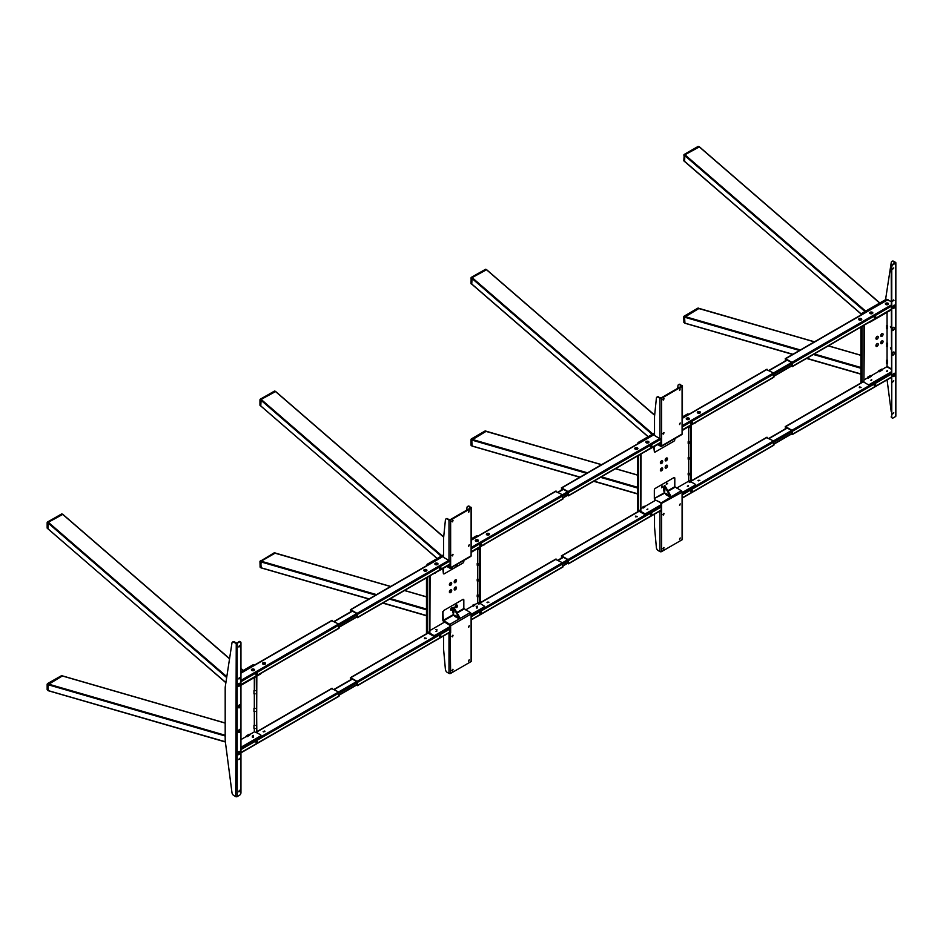 <?xml version="1.0" encoding="UTF-8"?>
<svg xmlns="http://www.w3.org/2000/svg" width="943" height="943" viewBox="0 0 943 943"><rect width="100%" height="100%" fill="white"/><g stroke="black" fill="none" stroke-linecap="round" stroke-linejoin="round"><path stroke-width="1.41" d="M877.108 336.427L877.108 336.427A1.638 0.943 120 0 0 875.941 338.431A1.638 0.943 120 0 0 877.108 339.103A1.638 0.943 120 0 0 878.263 337.099A1.638 0.943 120 0 0 877.108 336.427M875.976 338.065L876.589 338.207L876.801 336.639M876.035 337.842L876.636 336.804M877.108 343.665L877.108 343.665A1.638 0.943 120 0 0 875.941 345.68A1.638 0.943 120 0 0 877.108 346.34A1.638 0.943 120 0 0 878.263 344.336A1.638 0.943 120 0 0 877.108 343.665M875.976 345.315L876.589 345.456L876.801 343.877M876.035 345.091L876.636 344.042M881.894 340.894L881.894 340.894A1.638 0.943 120 0 0 880.738 342.91A1.638 0.943 120 0 0 881.894 343.582A1.638 0.943 120 0 0 883.061 341.566A1.638 0.943 120 0 0 881.894 340.894M880.774 342.545L881.387 342.686L881.599 341.107M880.833 342.321L881.434 341.272M880.774 335.307L881.387 335.449L881.599 333.869M880.833 335.071L881.434 334.034M861.478 314.691L860.876 314.337L860.876 315.033M860.876 327.056L860.876 382.964M863.918 325.3L863.918 381.986L861.985 380.866L861.985 326.419L861.985 382.587M887.292 299.78L886.326 299.226L861.242 313.701L862.208 314.255M881.894 333.657A1.638 0.943 120 0 0 880.738 335.661A1.638 0.943 120 0 0 881.894 336.333A1.638 0.943 120 0 0 883.061 334.329A1.638 0.943 120 0 0 881.894 333.657M860.876 314.337L861.242 313.701M887.41 370.67L886.491 371.212L887.41 370.67M871.733 379.723L870.813 380.253L871.733 379.723M862.043 381.066L867.701 384.402A1.308 0.754 0 0 0 869.54 384.402L891.206 371.884M881.811 369.656L886.88 366.721L891.206 369.232M864.472 379.664L867.973 377.636M870.743 376.045L879.041 371.247M869.54 384.402L869.54 385.251L891.206 372.744M869.54 322.058L869.54 322.435A1.308 0.754 180 0 1 868.515 322.647M891.206 309.917L869.54 322.435M890.746 348.945L890.428 347.849L890.746 348.945M890.746 327.645L890.428 326.549L890.746 327.645M891.206 368.796L887.057 366.403L887.057 363.42M887.057 360.226L887.057 346.494M887.057 343.193L887.057 328.718M887.057 324.981L887.057 312.322M863.918 381.986L864.472 324.981M878.758 370.776L881.528 369.173L882.082 370.127L879.312 371.731L878.758 370.776M886.774 346.446L886.503 343.193L887.611 343.193L887.611 346.387L886.503 346.387L887.351 346.446M886.503 328.718L886.503 325.524L887.611 325.524L887.611 328.718L886.503 328.718M867.701 377.165L870.46 375.562L871.014 376.516L868.255 378.119L867.701 377.165M886.503 363.42L886.503 360.226L887.611 360.226L887.611 363.42L886.503 363.42M792.91 354.273L684.936 323.143L684.571 317.213L684.571 322.73L683.828 322.093M800.371 349.971L684.936 316.553L698.952 308.467L684.571 317.213L683.758 316.659L683.911 322.53M814.387 341.873L699.317 308.679M684.571 155.607L683.828 155.182L684.571 155.607L684.571 161.135L684.936 154.77L699.317 146.908L879.678 303.057M861.077 313.842L683.934 160.958L684.194 154.534L683.828 160.711L684.571 161.135L683.828 160.499M684.017 316.235L698.079 308.031L699.211 308.444M698.032 308.149L684.194 316.129L684.571 317.202L799.487 350.478M683.828 154.97L684.795 154.888L684.017 154.64M660.395 462.518L661.008 462.659L661.22 461.08M660.454 462.294L661.055 461.245M661.526 460.868L661.526 460.868A1.638 0.943 120 0 0 660.359 462.883A1.638 0.943 120 0 0 661.526 463.543A1.638 0.943 120 0 0 662.681 461.54A1.638 0.943 120 0 0 661.526 460.868M660.395 469.755L661.008 469.897L661.22 468.317M660.454 469.531L661.055 468.482M661.526 468.105L661.526 468.105A1.638 0.943 120 0 0 660.359 470.121A1.638 0.943 120 0 0 661.526 470.793A1.638 0.943 120 0 0 662.681 468.777A1.638 0.943 120 0 0 661.526 468.105M665.192 459.748L665.793 459.889L666.017 458.31M665.251 459.524L665.852 458.475M666.312 458.098L666.312 458.098A1.638 0.943 120 0 0 665.157 460.113A1.638 0.943 120 0 0 666.312 460.785A1.638 0.943 120 0 0 667.479 458.769A1.638 0.943 120 0 0 666.312 458.098M665.192 466.985L665.793 467.127L666.017 465.559M665.251 466.761L665.852 465.712M666.312 465.335L666.312 465.335A1.638 0.943 120 0 0 665.157 467.351A1.638 0.943 120 0 0 666.312 468.023A1.638 0.943 120 0 0 667.479 466.007A1.638 0.943 120 0 0 666.312 465.335M687.612 413.918L682.426 416.924M654.513 433.037L638.01 442.562L638.953 443.116M637.857 443.752L638.01 442.562M640.497 454.255L640.497 510.953L638.564 509.833L638.564 455.375L638.564 511.577M637.456 456.011L637.456 511.955M667.043 483.193L667.609 483.606L666.312 484.348L666.748 483.394M662.257 485.963L662.811 487.012L661.526 487.767L661.962 486.164M638.635 510.045L638.564 510.941L644.281 514.241L644.281 513.393A1.308 0.754 0 0 0 646.12 513.393L646.12 514.241A1.308 0.754 180 0 1 644.281 514.241M638.564 510.092L644.281 513.393M690.995 481.802L694.991 484.113A1.308 0.754 0 0 1 695.38 484.643L695.38 485.492A1.308 0.754 180 0 1 694.991 486.022L682.084 493.484M687.353 486.175L688.284 485.645L687.353 486.175M646.933 509.515L647.853 508.984L646.933 509.515M694.991 486.022L694.991 485.173L682.084 492.623M661.055 504.764L646.12 513.393M688.543 481.236L676.661 488.097M655.633 500.226L644.458 506.686M642.985 507.534L641.051 508.654M661.055 505.613L646.12 514.241M646.12 451.002L661.055 442.75M682.084 430.621L694.991 422.794M646.12 451.379A1.308 0.754 180 0 1 645.095 451.603M695.368 422.57A1.308 0.754 180 0 1 694.991 423.159M641.051 453.937L640.863 510.741M690.123 481.897L691.207 481.673L691.207 425.352M690.653 481.991L690.653 425.67M688.72 427.662L688.72 441.713M688.72 443.41L688.72 457.473M688.72 459.17L688.72 473.233M688.72 474.93L688.72 480.906M642.713 507.051L644.187 506.202L644.741 507.157L643.267 508.018L642.713 507.051M689.828 482.403L688.355 481.555L688.909 480.6L690.382 481.449L689.828 482.403M689.274 426.46L689.274 427.662L688.166 427.108M688.166 443.41L688.166 441.713L689.274 441.713L689.274 443.41L688.166 443.41M688.166 459.17L688.166 457.473L689.274 457.473L689.274 459.17L688.166 459.17M688.166 474.93L688.166 473.233L689.274 473.233L689.274 474.93L688.166 474.93M580.063 477.111L472.125 445.992L471.748 440.051L471.017 439.615L471.017 445.155L471.748 445.579L471.017 444.943M471.017 445.155L471.017 439.615L472.125 439.403L471.194 439.084L471.748 440.039L486.14 431.316L472.125 439.403L471.382 445.367M486.505 431.54L601.54 464.71M471.748 278.456L471.017 278.02L471.748 278.456L471.748 283.984L472.125 277.619L486.505 269.745L654.642 415.321M648.218 436.668L471.017 283.348M485.209 430.998L471.252 438.966L471.087 445.367M485.621 269.25L471.252 277.372L471.983 277.725L471.017 277.808L471.382 283.772M663.554 400.032L664.002 398.488L663.554 400.032M663.636 398.488L662.905 399.749M663.554 434.098L664.002 432.566L663.554 434.098M663.636 432.566L662.905 433.827M680.151 388.952L679.691 390.485L680.151 388.952M679.502 390.166L680.233 388.917M680.151 423.03L679.691 424.562L680.151 423.03M679.502 424.244L680.233 422.983M667.55 442.833L666.371 443.516M681.259 434.523A1.179 0.672 -120 0 0 682.084 434.051L682.084 426.861A1.179 0.672 0 0 0 682.426 426.377L682.426 385.97A1.179 0.672 180 0 1 682.084 386.453L682.084 426.861M657.813 444.624L660.784 446.345L661.055 438.86M658.367 444.306L660.784 445.709M653.77 446.958L654.324 451.449A1.308 0.754 120 0 0 655.255 451.992L673.88 441.23A1.308 0.754 -60 0 0 674.799 439.638L674.799 438.648M654.324 451.449L654.324 446.64M661.573 446.287L662.764 445.603M661.055 445.544L661.609 445.862L660.784 446.345A1.179 0.672 -120 0 0 661.609 445.862L661.609 438.672A1.179 0.672 180 0 1 659.959 438.672L655.432 436.067A1.308 0.754 -120 0 1 654.513 434.475L654.513 416.629L656.387 398.111A2.605 1.509 -120 0 1 656.917 397.144A2.605 1.509 -120 0 1 658.226 397.274L659.959 398.276A1.179 0.672 0 0 0 661.609 398.276L682.084 386.453M681.53 386.135L661.055 397.946L658.226 397.274M657.224 397.038A2.605 1.509 60 0 1 657.471 396.826A2.605 1.509 60 0 1 658.78 396.956M677.699 388.351L677.97 385.652A2.605 1.509 60 0 1 678.5 384.685A2.605 1.509 60 0 1 679.797 384.815L682.084 385.498A1.179 0.672 180 0 1 682.426 385.97M680.351 384.496A2.605 1.509 -120 0 0 679.054 384.367A2.605 1.509 -120 0 0 678.807 384.579M681.53 385.817L679.797 384.815M680.151 538.017L679.691 539.549L680.151 538.017M680.233 537.97L679.502 539.231M680.151 503.951L679.691 505.483L680.151 503.951M680.233 503.904L679.502 505.165M663.554 549.085L664.002 547.553L663.554 549.085M662.905 548.814L663.636 547.553M663.554 515.019L664.002 513.487L663.554 515.019M662.905 514.737L663.636 513.487M661.22 502.949L654.607 499.637L660.784 502.56A1.179 0.672 60 0 1 661.609 503.998L661.609 511.189A1.179 0.672 180 0 1 659.959 511.189L659.782 511.094M654.324 489.995L654.324 498.517L654.324 489.995A1.308 0.754 -60 0 1 655.255 488.403L673.88 477.641A1.308 0.754 120 0 1 674.799 478.184L674.799 486.694L681.259 490.737A1.179 0.672 60 0 1 682.084 492.175L682.084 499.366A1.179 0.672 0 0 0 682.084 498.411M681.259 490.737L660.784 503.197M661.526 487.118L662.811 486.376M673.88 477.641L655.255 488.403M666.312 484.348L667.609 483.606M664.426 492.682L654.324 498.517L664.697 493.165M682.426 498.882L682.426 539.29A1.179 0.672 180 0 1 682.084 539.773L661.609 551.596L661.609 511.189L660.501 511.365M654.513 514.135L654.513 526.948L656.387 547.635A2.605 1.509 60 0 0 658.226 550.594L659.959 551.596A1.179 0.672 0 0 0 661.609 551.596M661.491 503.432L661.055 511.365M661.055 503.68L682.084 492.175M666.041 494.097L664.285 492.446L664.285 491.067M664.285 487.873L664.285 485.845L670.556 496.702L668.811 495.688M664.285 485.845L664.839 485.527L671.11 496.383L670.556 496.702M664.839 487.873L664.839 491.067L663.731 491.067L663.731 487.873L664.839 487.873M668.528 496.171L665.758 494.58L666.312 493.613L669.082 495.216L668.528 496.171M888.058 303.222A1.568 0.908 0 0 0 886.349 303.033A1.568 0.908 0 0 0 885.383 303.858A1.568 0.908 0 0 0 885.842 304.506A1.568 0.908 0 0 0 887.552 304.695A1.568 0.908 0 0 0 888.518 303.858A1.568 0.908 0 0 0 888.058 303.222M888.471 304.07A1.568 0.908 0 0 0 888.058 303.646A1.568 0.908 0 0 0 886.526 303.422A1.568 0.908 0 0 0 885.43 304.07M872.381 312.274A1.568 0.908 0 0 0 870.672 312.074A1.568 0.908 0 0 0 869.705 312.911A1.568 0.908 0 0 0 870.165 313.548A1.568 0.908 0 0 0 871.874 313.748A1.568 0.908 0 0 0 872.841 312.911A1.568 0.908 0 0 0 872.381 312.274M872.794 313.123A1.568 0.908 0 0 0 872.381 312.699A1.568 0.908 0 0 0 870.849 312.475A1.568 0.908 0 0 0 869.752 313.123M861.313 318.663A1.568 0.908 0 0 0 859.615 318.463A1.568 0.908 0 0 0 858.649 319.3A1.568 0.908 0 0 0 859.108 319.936A1.568 0.908 0 0 0 860.806 320.137A1.568 0.908 0 0 0 861.772 319.3A1.568 0.908 0 0 0 861.313 318.663M861.737 319.512A1.568 0.908 0 0 0 861.313 319.088A1.568 0.908 0 0 0 859.792 318.852A1.568 0.908 0 0 0 858.684 319.512M791.613 366.025L791.908 362.784L785.637 359.165L785.448 360.874M859.309 320.042L861.112 318.993M870.365 313.654L872.181 312.604M886.043 304.601L887.858 303.552M791.248 366.238L792.462 366.297L791.908 362.36L785.637 358.741L785.083 361.086M891.206 301.512L887.434 299.968M874.963 318.027A1.049 0.601 -60 0 1 874.963 316.318A1.049 0.601 -60 0 1 874.963 318.027M786.486 359.66A1.308 0.754 120 0 0 786.379 360.344M858.932 319.83L860.617 318.852M870 313.441L871.686 312.463M885.677 304.389L887.351 303.41M874.986 317.72L875.304 316.612L874.986 317.72M786.486 427.58A1.308 0.754 120 0 0 786.379 428.275M785.448 427.203L785.448 428.806M791.613 433.957L791.908 430.715L785.637 427.096M859.309 387.443L861.112 387.443M791.248 434.169L792.462 434.228L791.908 430.291L785.637 426.672L785.083 429.018M886.609 371.259L887.292 371.259M870.943 380.312L871.615 380.312M860.9 387.632L859.521 386.83L860.9 387.632M893.492 375.326L894.035 374.383A1.049 0.601 -60 0 1 893.457 375.267M874.963 385.958A1.049 0.601 -60 0 1 874.963 384.249A1.049 0.601 -60 0 1 874.963 385.958M874.986 385.64L875.304 384.544L874.986 385.64M697.973 480.588L699.789 480.588M698.197 480.777L699.859 480.376L698.197 480.777M691.867 490.478A1.049 0.601 -60 0 1 691.219 491.609M687.482 486.234L688.154 486.234M766.635 437.635L773.46 440.935L773.46 445.19M690.995 491.928A1.049 0.601 -60 0 1 692.032 490.124M691.525 490.183A1.049 0.601 -60 0 1 691.525 491.881A1.049 0.601 -60 0 1 691.525 490.183M691.525 491.562L691.525 490.501L691.525 491.562M686.716 418.15A1.568 0.908 0 0 0 686.256 418.786A1.568 0.908 0 0 0 687.223 419.623A1.568 0.908 0 0 0 688.92 419.423A1.568 0.908 0 0 0 689.38 418.786A1.568 0.908 0 0 0 688.414 417.949A1.568 0.908 0 0 0 686.716 418.15M689.345 418.998A1.568 0.908 0 0 0 688.237 418.35A1.568 0.908 0 0 0 686.716 418.574A1.568 0.908 0 0 0 686.292 418.998M697.773 411.761A1.568 0.908 0 0 0 697.313 412.397A1.568 0.908 0 0 0 698.28 413.234A1.568 0.908 0 0 0 699.989 413.034A1.568 0.908 0 0 0 700.449 412.397A1.568 0.908 0 0 0 699.482 411.561A1.568 0.908 0 0 0 697.773 411.761M700.401 412.61A1.568 0.908 0 0 0 699.305 411.961A1.568 0.908 0 0 0 697.773 412.185A1.568 0.908 0 0 0 697.36 412.61M699.293 411.95L697.608 412.928M688.225 418.338L686.539 419.317M691.867 422.511A1.049 0.601 -60 0 1 691.219 423.631M699.789 412.091L697.973 413.14M688.72 418.48L686.917 419.529M766.635 369.668L773.46 372.968L773.46 377.224M690.995 423.961A1.049 0.601 -60 0 1 692.032 422.146M691.525 423.596L691.525 422.523L691.525 423.596M691.525 422.205A1.049 0.601 -60 0 1 691.525 423.914A1.049 0.601 -60 0 1 691.525 422.205M648.501 441.489A1.568 0.908 0 0 0 646.792 441.289A1.568 0.908 0 0 0 645.825 442.126A1.568 0.908 0 0 0 646.285 442.762A1.568 0.908 0 0 0 647.994 442.962A1.568 0.908 0 0 0 648.961 442.126A1.568 0.908 0 0 0 648.501 441.489M648.914 442.338A1.568 0.908 0 0 0 648.501 441.913A1.568 0.908 0 0 0 646.969 441.678A1.568 0.908 0 0 0 645.872 442.338M637.433 447.878A1.568 0.908 0 0 0 635.735 447.677A1.568 0.908 0 0 0 634.769 448.514A1.568 0.908 0 0 0 635.228 449.151A1.568 0.908 0 0 0 636.926 449.351A1.568 0.908 0 0 0 637.892 448.514A1.568 0.908 0 0 0 637.433 447.878M637.845 448.727A1.568 0.908 0 0 0 637.433 448.302A1.568 0.908 0 0 0 635.912 448.066A1.568 0.908 0 0 0 634.804 448.727M651.448 445.85A1.049 0.601 -60 0 1 650.8 446.97M567.733 495.24L568.016 491.998L561.757 488.38L561.568 490.089M635.429 449.257L637.232 448.208M646.485 442.868L648.301 441.819M662.976 433.344L663.589 432.99M567.368 495.452L568.57 495.511L568.016 491.574L561.757 487.955L561.203 490.301M650.576 447.288A1.049 0.601 -60 0 1 651.613 445.485M562.606 488.863A1.308 0.754 120 0 0 562.5 489.558M635.052 449.033L636.737 448.066M646.12 442.656L647.794 441.678M651.106 447.253A1.049 0.601 -60 0 1 651.106 445.544A1.049 0.601 -60 0 1 651.106 447.253M651.106 445.862L651.106 446.923L651.106 445.862M635.429 516.705L637.232 516.705M635.641 516.092L637.303 516.493L635.641 516.092M562.606 556.841A1.308 0.754 120 0 0 562.5 557.525M561.568 556.453L561.568 558.067M567.368 563.431L568.57 563.49L568.016 559.541L561.757 555.922L561.203 558.28M651.448 513.817A1.049 0.601 -60 0 1 650.8 514.949M567.733 563.207L568.016 559.965L561.757 556.346M647.051 509.574L647.735 509.574M650.576 515.267A1.049 0.601 -60 0 1 651.613 513.464M651.106 513.841L651.106 514.902L651.106 513.841M651.106 515.22A1.049 0.601 -60 0 1 651.106 513.522A1.049 0.601 -60 0 1 651.106 515.22M782.867 437.399L782.478 438.094M782.867 369.467L782.478 370.163M565.435 562.936L565.435 563.82L565.435 562.936M565.435 494.957L565.435 495.853L565.435 494.957M893.881 305.308L893.881 305.308A1.803 1.037 120 0 0 892.608 307.512A1.803 1.037 120 0 0 893.881 308.255A1.803 1.037 120 0 0 895.155 306.051A1.803 1.037 120 0 0 893.881 305.308M893.492 307.182L894.035 306.239M893.881 373.452L893.881 373.452A1.803 1.037 120 0 0 892.608 375.656A1.803 1.037 120 0 0 893.881 376.387A1.803 1.037 120 0 0 895.155 374.194A1.803 1.037 120 0 0 893.881 373.452M893.151 327.457L893.151 327.457A1.803 1.037 120 0 0 891.878 329.661A1.803 1.037 120 0 0 893.151 330.392A1.803 1.037 120 0 0 894.424 328.188A1.803 1.037 120 0 0 893.151 327.457M891.913 329.272L892.597 329.437L892.832 327.681M893.151 352.163L893.151 352.163A1.803 1.037 120 0 0 891.878 354.368A1.803 1.037 120 0 0 893.151 355.098A1.803 1.037 120 0 0 894.424 352.894A1.803 1.037 120 0 0 893.151 352.163M891.913 353.979L892.597 354.144L892.832 352.387M892.691 413.942L893.787 412.786L892.691 413.942M892.691 414.036L893.422 412.786M892.691 382.009L893.787 380.842L892.691 382.009M892.691 382.104L893.422 380.842M892.691 269.144L893.787 267.977L892.691 269.144M892.691 269.238L893.422 267.977M892.09 261.364A2.605 1.509 60 0 1 892.337 261.152A2.605 1.509 60 0 1 893.646 261.282L895.544 262.378L895.544 263.238L893.245 264.559A2.086 1.202 120 0 0 891.76 267.117L891.206 266.798A2.086 1.202 -60 0 1 892.691 264.24L895.544 263.238A1.049 0.601 0 0 0 895.544 262.378L894.99 262.908L893.092 261.6A2.605 1.509 -120 0 0 891.783 261.47A2.605 1.509 -120 0 0 891.265 262.343L885.548 299.662M891.206 266.798L891.76 417.03A2.086 1.202 120 0 0 892.196 417.985A2.086 1.202 120 0 0 893.245 417.89L895.544 416.558A1.049 0.601 180 0 0 895.85 416.122L895.85 262.802M891.76 267.117L891.76 417.03M891.96 417.761A2.086 1.202 -60 0 1 891.642 417.666A2.086 1.202 -60 0 1 891.206 416.712M892.691 301.182L893.422 299.921M893.976 300.334L892.691 301.088L893.976 300.334M887.08 379.864L891.206 411.655M238.72 751.76A1.521 0.872 120 0 0 237.636 753.61A1.521 0.872 120 0 0 238.72 754.235A1.521 0.872 120 0 0 239.793 752.373A1.521 0.872 120 0 0 238.72 751.76M238.933 752.443L238.496 753.54L238.933 752.443M238.72 683.616A1.521 0.872 120 0 0 237.636 685.478A1.521 0.872 120 0 0 238.72 686.091A1.521 0.872 120 0 0 239.793 684.229A1.521 0.872 120 0 0 238.72 683.616M238.933 684.3L238.496 685.396L238.933 684.3M893.764 373.605A1.521 0.872 120 0 0 892.691 375.467A1.521 0.872 120 0 0 893.764 376.092A1.521 0.872 120 0 0 894.836 374.23A1.521 0.872 120 0 0 893.764 373.605M893.976 374.3L893.551 375.397L893.976 374.3M893.764 305.473A1.521 0.872 120 0 0 892.691 307.324A1.521 0.872 120 0 0 893.764 307.948A1.521 0.872 120 0 0 894.836 306.086A1.521 0.872 120 0 0 893.764 305.473M893.976 306.157L893.551 307.253L893.976 306.157M456.895 605.936A1.308 0.754 120 0 0 455.174 606.196A1.308 0.754 120 0 0 456.683 606.443M455.775 606.549A1.308 0.754 -60 0 1 457.532 606.208A1.308 0.754 -60 0 1 455.775 606.549M456.495 606.16L457.013 606.632L456.836 605.889M456.341 605.559L456.86 605.866L456.023 605.972M451.367 608.541L452.227 608.648L451.485 608.388M452.133 607.964A1.308 0.754 120 0 0 450.601 609.932A1.308 0.754 120 0 0 450.966 609.98A1.308 0.754 -60 0 1 452.734 608.318A1.308 0.754 -60 0 1 450.978 609.98M451.838 608.777L451.579 609.567A1.308 0.754 120 0 0 452.11 608.695M452.133 608.6A1.308 0.754 120 0 0 452.133 607.976M451.06 609.072L451.638 609.732L451.013 609.202M455.21 565.435A1.308 0.754 120 0 0 456.329 565.352M456.388 565.293A1.308 0.754 120 0 0 456.872 564.48L456.99 564.397M457.544 564.079A1.308 0.754 -60 0 1 455.999 565.989A1.308 0.754 -60 0 1 455.764 565.105M455.882 565.034L456.506 565.458L455.988 564.975M452.062 567.238L452.145 567.981L451.603 567.662M446.841 566.437L449.811 568.146A1.179 0.672 -120 0 0 450.4 568.205A1.308 0.754 120 0 0 451.815 567.78M452.746 566.849A1.308 0.754 -60 0 1 451.202 568.759A1.308 0.754 -60 0 1 450.966 567.875M477.299 606.172L476.392 606.691L477.299 606.172M477.476 606.49L476.215 606.49M477.464 606.349L476.227 606.349M436.927 629.547L435.914 629.547M253.514 736.577L252.182 736.907L253.514 736.577M253.419 735.387L252.512 735.905L253.419 735.387M348.014 688.414L347.625 689.109M348.014 620.482L347.625 621.178M475.744 539.95A1.568 0.908 0 0 0 475.284 540.587A1.568 0.908 0 0 0 476.25 541.423A1.568 0.908 0 0 0 477.948 541.235A1.568 0.908 0 0 0 478.407 540.587A1.568 0.908 0 0 0 477.441 539.761A1.568 0.908 0 0 0 475.744 539.95M478.372 540.799A1.568 0.908 0 0 0 477.264 540.15A1.568 0.908 0 0 0 475.744 540.374A1.568 0.908 0 0 0 475.331 540.799M486.8 533.561A1.568 0.908 0 0 0 486.352 534.198A1.568 0.908 0 0 0 487.307 535.035A1.568 0.908 0 0 0 489.016 534.846A1.568 0.908 0 0 0 489.476 534.198A1.568 0.908 0 0 0 488.509 533.373A1.568 0.908 0 0 0 486.8 533.561M489.429 534.422A1.568 0.908 0 0 0 488.333 533.762A1.568 0.908 0 0 0 486.8 533.986A1.568 0.908 0 0 0 486.388 534.422M488.321 533.762L486.635 534.728M477.252 540.15L475.567 541.117M480.895 544.311A1.049 0.601 -60 0 1 480.246 545.431M488.816 533.891L487.001 534.94M477.759 540.28L475.944 541.329M555.663 491.468L562.488 494.769L562.488 499.024M480.022 545.761A1.049 0.601 -60 0 1 481.071 543.958M480.553 545.396L480.553 544.323L480.553 545.396M480.553 544.005A1.049 0.601 -60 0 1 480.553 545.714A1.049 0.601 -60 0 1 480.553 544.005M487.001 602.388L488.816 602.388M487.225 602.577L488.887 602.176L487.225 602.577M480.895 612.278A1.049 0.601 -60 0 1 480.246 613.41M476.51 608.035L477.182 608.035M555.663 559.435L562.488 562.735L562.488 567.002M480.022 613.728A1.049 0.601 -60 0 1 481.071 611.924M480.553 611.983A1.049 0.601 -60 0 1 480.553 613.681A1.049 0.601 -60 0 1 480.553 611.983M480.553 613.363L480.553 612.302L480.553 613.363M424.456 638.505L426.26 638.505M424.668 637.892L426.33 638.293L424.668 637.892M351.633 678.642A1.308 0.754 120 0 0 351.515 679.29M350.596 678.265L350.596 679.82M356.36 685.207L357.609 685.29L357.055 681.353L350.784 677.722L350.23 680.033M440.475 635.617A1.049 0.601 -60 0 1 439.827 636.749M356.725 684.995L357.055 681.777L350.784 678.158M436.09 631.374L436.762 631.374M439.603 637.067A1.049 0.601 -60 0 1 440.64 635.264M440.133 635.641L440.133 636.702L440.133 635.641M440.133 637.02A1.049 0.601 -60 0 1 440.133 635.323A1.049 0.601 -60 0 1 440.133 637.02M437.528 563.289A1.568 0.908 0 0 0 435.819 563.101A1.568 0.908 0 0 0 434.853 563.926A1.568 0.908 0 0 0 435.312 564.574A1.568 0.908 0 0 0 437.022 564.763A1.568 0.908 0 0 0 437.988 563.926A1.568 0.908 0 0 0 437.528 563.289M437.941 564.138A1.568 0.908 0 0 0 437.528 563.714A1.568 0.908 0 0 0 435.996 563.49A1.568 0.908 0 0 0 434.9 564.138M426.46 569.678A1.568 0.908 0 0 0 424.763 569.489A1.568 0.908 0 0 0 423.796 570.315A1.568 0.908 0 0 0 424.256 570.963A1.568 0.908 0 0 0 425.953 571.152A1.568 0.908 0 0 0 426.92 570.315A1.568 0.908 0 0 0 426.46 569.678M426.884 570.527A1.568 0.908 0 0 0 426.46 570.102A1.568 0.908 0 0 0 424.939 569.878A1.568 0.908 0 0 0 423.831 570.527M440.475 567.651A1.049 0.601 -60 0 1 439.827 568.77M356.76 617.04L357.055 613.799L350.784 610.18L350.596 611.901M424.456 571.057L426.26 570.008M435.513 564.668L437.328 563.619M452.003 555.144L452.616 554.79M356.395 617.252L357.609 617.311L357.055 613.374L350.784 609.756L350.23 612.113M439.603 569.101A1.049 0.601 -60 0 1 440.64 567.285M351.633 610.675A1.308 0.754 120 0 0 351.527 611.359M424.079 570.845L425.764 569.867M435.147 564.456L436.833 563.478M440.133 569.053A1.049 0.601 -60 0 1 440.133 567.344A1.049 0.601 -60 0 1 440.133 569.053M440.133 567.662L440.133 568.735L440.133 567.662M251.864 669.212A1.568 0.908 0 0 0 251.404 669.848A1.568 0.908 0 0 0 252.37 670.685A1.568 0.908 0 0 0 254.068 670.485A1.568 0.908 0 0 0 254.527 669.848A1.568 0.908 0 0 0 253.561 669.011A1.568 0.908 0 0 0 251.864 669.212M254.492 670.06A1.568 0.908 0 0 0 253.384 669.4A1.568 0.908 0 0 0 251.864 669.636A1.568 0.908 0 0 0 251.451 670.06M262.92 662.823A1.568 0.908 0 0 0 262.46 663.459A1.568 0.908 0 0 0 263.427 664.296A1.568 0.908 0 0 0 265.136 664.096A1.568 0.908 0 0 0 265.596 663.459A1.568 0.908 0 0 0 264.629 662.623A1.568 0.908 0 0 0 262.92 662.823M265.549 663.672A1.568 0.908 0 0 0 264.453 663.012A1.568 0.908 0 0 0 262.92 663.247A1.568 0.908 0 0 0 262.508 663.672M264.441 663.012L262.755 663.978M253.372 669.4L251.687 670.367M264.936 663.153L263.121 664.19M253.867 669.542L252.064 670.579M256.956 673.161A1.049 0.601 -60 0 1 257.015 673.561L256.343 674.681L256.579 673.302M331.783 620.718L338.608 624.018L338.608 628.286M256.649 673.255A1.049 0.601 -60 0 1 256.649 674.964A1.049 0.601 -60 0 1 256.649 673.255M263.121 731.603L264.936 731.603M252.63 737.249L253.302 737.249M264.724 730.99L263.345 731.792L264.724 730.99M331.783 688.649L338.608 691.95L338.608 696.217M238.449 753.469L238.992 752.526A1.049 0.601 -60 0 1 238.414 753.41M256.649 741.186A1.049 0.601 -60 0 1 256.649 742.884A1.049 0.601 -60 0 1 256.649 741.186M256.673 741.516L256.343 742.612L256.673 741.516M452.581 521.833L453.029 520.3L452.581 521.833M452.664 520.3L451.933 521.55M452.581 555.899L453.029 554.366L452.581 555.899M452.664 554.366L451.933 555.627M469.178 510.752L468.718 512.297L469.178 510.752M468.53 511.966L469.26 510.717M469.178 544.83L468.718 546.362L469.178 544.83M468.53 546.044L469.26 544.783M470.286 556.323A1.179 0.672 -120 0 0 471.111 555.851L471.111 548.661A1.179 0.672 0 0 0 471.453 548.178L471.453 507.782A1.179 0.672 180 0 1 471.111 508.253L471.111 548.661M470.863 556.382L450.4 568.205A1.179 0.672 -120 0 0 450.636 567.662L450.636 560.484A1.179 0.672 180 0 1 448.986 560.484L444.459 557.867A1.308 0.754 -120 0 1 443.54 556.276L443.54 538.429L445.414 519.911A2.605 1.509 -120 0 1 445.945 518.945A2.605 1.509 -120 0 1 447.253 519.074L448.986 520.076A1.179 0.672 0 0 0 450.636 520.076L471.111 508.253M447.395 566.118L450.082 567.344L450.082 560.661M442.809 568.759L443.351 573.261A1.308 0.754 120 0 0 444.283 573.792L462.907 563.042A1.308 0.754 -60 0 0 463.826 561.439L463.826 560.448M443.351 573.261L443.351 568.44M450.943 568.287L451.662 567.698M470.557 507.935L450.082 519.758L447.253 519.074M446.251 518.839A2.605 1.509 60 0 1 446.499 518.626A2.605 1.509 60 0 1 447.807 518.756M466.726 510.151L466.997 507.452A2.605 1.509 60 0 1 467.528 506.485A2.605 1.509 60 0 1 468.824 506.615L471.111 507.299A1.179 0.672 180 0 1 471.453 507.782M469.378 506.297A2.605 1.509 -120 0 0 468.082 506.167A2.605 1.509 -120 0 0 467.834 506.379M470.557 507.617L468.824 506.615M469.178 659.817L468.718 661.361L469.178 659.817M469.26 659.782L468.53 661.031M469.178 625.751L468.718 627.284L469.178 625.751M469.26 625.704L468.53 626.965M452.581 670.897L453.029 669.353L452.581 670.897M451.933 670.614L452.664 669.365M452.581 636.82L453.029 635.287L452.581 636.82M451.933 636.549L452.664 635.287M453.453 614.494L443.351 620.317L442.809 611.477L442.809 619.999A1.179 0.672 -120 0 0 443.634 621.437L450.082 625.48L449.54 633.166M443.351 620.317L449.811 624.36A1.179 0.672 60 0 1 450.636 625.798L450.636 632.989A1.179 0.672 180 0 1 448.986 632.989L448.809 632.894M443.351 611.795A1.308 0.754 -60 0 1 444.283 610.204L462.907 599.453A1.308 0.754 120 0 1 463.826 599.984L463.826 608.494L470.286 612.549A1.179 0.672 60 0 1 471.111 613.987L471.111 621.166A1.179 0.672 0 0 0 471.111 620.211M462.907 599.453L444.283 610.204M471.453 620.694L471.453 661.102A1.179 0.672 180 0 1 471.111 661.573L450.636 673.396L450.082 633.166M443.54 635.936L443.54 648.76L445.414 669.447A2.605 1.509 60 0 0 447.253 672.394L448.986 673.396A1.179 0.672 0 0 0 450.636 673.396M455.068 615.897L453.866 615.213L453.312 612.867M453.312 609.673L453.312 607.646L459.583 618.514L457.838 617.5M453.312 607.646L453.866 607.327L460.137 618.184L459.583 618.514M453.866 609.673L453.866 612.867L452.758 612.867L452.758 609.673L453.866 609.673M457.555 617.971L454.785 616.38L455.339 615.425L458.109 617.017L457.555 617.971M449.422 591.556L450.035 591.697L450.247 590.129M455.339 587.147L455.339 587.147A1.638 0.943 120 0 0 454.184 589.151A1.638 0.943 120 0 0 455.339 589.823A1.638 0.943 120 0 0 456.506 587.807A1.638 0.943 120 0 0 455.339 587.147L455.339 587.147M454.22 588.786L454.832 588.927L455.045 587.359M455.339 579.898L455.339 579.898A1.638 0.943 120 0 0 454.184 581.914A1.638 0.943 120 0 0 455.339 582.585A1.638 0.943 120 0 0 456.506 580.57A1.638 0.943 120 0 0 455.339 579.898L455.339 579.898M454.22 581.548L454.832 581.69L455.045 580.122M450.554 589.905L450.554 589.905A1.638 0.943 120 0 0 449.387 591.921A1.638 0.943 120 0 0 450.554 592.593A1.638 0.943 120 0 0 451.709 590.577A1.638 0.943 120 0 0 450.554 589.905L450.554 589.905M450.554 582.668L450.554 582.668A1.638 0.943 120 0 0 449.387 584.684A1.638 0.943 120 0 0 450.554 585.355A1.638 0.943 120 0 0 451.709 583.34A1.638 0.943 120 0 0 450.554 582.668L450.554 582.668M449.422 584.318L450.035 584.46L450.247 582.88M449.481 584.094L450.082 583.045M454.278 581.324L454.88 580.275M454.278 588.562L454.88 587.524M426.884 565.552L427.038 564.362L427.992 564.916M476.639 535.73L471.453 538.724M443.54 554.838L427.038 564.362M429.525 576.055L429.525 632.753L427.592 631.633L427.592 577.175L427.592 633.378M426.484 577.811L426.484 633.755M449.481 591.332L450.082 590.283M435.147 572.814L450.082 564.562M471.111 552.421L484.018 544.594M435.147 573.179A1.308 0.754 180 0 1 434.122 573.403M484.407 544.441L484.407 544.37A1.308 0.754 180 0 1 484.018 544.971M427.662 631.845L427.592 632.741L433.309 636.042L433.309 635.193A1.308 0.754 0 0 0 435.147 635.193L435.147 636.042A1.308 0.754 180 0 1 433.309 636.042M427.592 631.893L433.309 635.193M479.15 603.697L480.235 603.473L484.018 605.913A1.308 0.754 0 0 1 484.407 606.443L484.407 607.292A1.308 0.754 180 0 1 484.018 607.834L471.111 615.284M476.38 607.976L477.311 607.445L476.38 607.976M435.961 631.315L436.88 630.784L435.961 631.315M484.018 607.834L484.018 606.974L471.111 614.435M450.082 626.565L435.147 635.193M477.571 603.037L474.435 604.852M472.95 605.701L465.689 609.897M444.672 622.038L430.079 630.454M450.082 627.425L435.147 636.042M480.235 603.473L480.235 547.152M479.692 603.791L479.692 547.47M477.747 549.463L477.747 563.513M477.747 565.222L477.747 579.273M477.747 580.982L477.747 595.033M477.747 596.73L477.747 602.718M430.079 575.737L429.89 632.541M477.193 596.73L477.193 595.033L478.301 595.033L478.301 596.73L477.193 596.73M478.855 604.204L477.382 603.355L477.936 602.4L479.409 603.249L478.855 604.204M477.193 580.982L477.193 579.273L478.301 579.273L478.301 580.982L477.193 580.982M477.193 565.222L477.193 563.513L478.301 563.513L478.301 565.222L477.193 565.222M478.301 548.272L478.301 549.463L477.193 548.909M472.679 605.217L474.152 604.369L474.706 605.323L473.233 606.184L472.679 605.217M260.775 400.256L260.044 399.832L260.775 400.256L260.775 405.796L261.152 399.419L275.533 391.557L443.67 537.133M369.09 598.911L261.152 567.792L260.775 561.863L259.962 561.309L260.127 567.179M376.552 594.609L261.152 561.203L260.409 560.779L261.152 561.203L275.167 553.117L261.152 561.203L260.775 567.38L260.044 566.743M390.567 586.522L275.533 553.329M259.962 399.726L261.011 399.537L259.962 399.726L259.962 405.254L260.893 406.032M274.248 552.798L260.044 561.415L274.649 552.645M238.779 705.529A1.638 0.943 120 0 0 238.603 706.354A1.638 0.943 120 0 0 238.697 706.826M238.638 705.989L239.734 705.588M238.697 705.765L239.251 704.987M254.374 665.145L253.408 664.591L240.96 671.77M260.975 673.361A1.308 0.754 180 0 1 260.598 673.962L240.96 685.302M240.96 748.117L260.598 736.778L260.598 735.929A1.308 0.754 0 0 0 260.598 734.856L256.614 732.558L256.826 676.143M240.96 747.269L260.598 735.929M253.431 736.66L252.5 737.19L253.431 736.66M240.96 739.595L246.677 736.294M249.447 734.703L254.398 731.839M256.272 676.461L256.826 732.44M256.272 732.758L254.327 731.65L254.327 728.574M254.327 725.379L254.327 711.541M254.327 708.346L254.327 693.871M254.327 690.677L254.327 677.581M246.406 735.823L249.164 734.22L249.718 735.175L246.948 736.778L246.406 735.823M255.07 728.574L253.962 728.574L253.962 725.379L255.07 725.379M255.07 711.541L253.962 711.541L253.962 708.346L255.07 708.346M255.07 693.871L253.962 693.871L253.962 690.677L255.07 690.677M48.069 528.882L47.15 528.104L47.15 522.563L47.963 523.106L47.963 528.634L48.329 522.269L62.721 514.406L229.55 658.839M225.353 741.752L48.329 690.641L47.963 684.701L47.15 684.158L47.15 689.698L48.069 690.465M47.598 690.017L47.221 684.264L48.329 684.052L47.409 683.734L47.963 684.689L62.344 675.966L48.329 684.052L47.963 690.229L47.221 689.592M61.873 675.506L62.721 676.19L61.425 675.648M61.837 513.9L47.468 522.021L48.187 522.387M61.979 675.754L47.15 684.158M238.838 751.595L238.838 751.595A1.803 1.037 120 0 0 237.565 753.799A1.803 1.037 120 0 0 238.838 754.541A1.803 1.037 120 0 0 240.111 752.337A1.803 1.037 120 0 0 238.838 751.595L238.838 751.595M238.838 683.451L238.838 683.451A1.803 1.037 120 0 0 237.565 685.655A1.803 1.037 120 0 0 238.838 686.398A1.803 1.037 120 0 0 240.111 684.194A1.803 1.037 120 0 0 238.838 683.451L238.838 683.451M239.581 729.446L239.581 729.446A1.803 1.037 120 0 0 238.308 731.65A1.803 1.037 120 0 0 239.581 732.393A1.803 1.037 120 0 0 240.854 730.188A1.803 1.037 120 0 0 239.581 729.446L239.581 729.446M238.343 731.261L239.027 731.426L239.263 729.682M239.581 704.751L239.581 704.751A1.803 1.037 120 0 0 238.308 706.955A1.803 1.037 120 0 0 239.581 707.686A1.803 1.037 120 0 0 240.854 705.482A1.803 1.037 120 0 0 239.581 704.751L239.581 704.751M238.343 706.566L239.027 706.731L239.263 704.975M240.041 645.908L238.933 647.063L240.041 645.908M238.756 646.745L239.475 645.484M240.041 677.84L238.933 679.007L240.041 677.84M238.756 678.689L239.475 677.428M240.041 790.705L238.933 791.872L240.041 790.705M238.756 791.542L239.475 790.293M232.803 641.959A2.605 1.509 60 0 1 233.051 641.747A2.605 1.509 60 0 1 234.359 641.877L237.176 643.291L239.487 641.959L238.933 641.641A2.086 1.202 -60 0 1 239.97 641.535A2.086 1.202 -60 0 1 240.217 641.759M234.359 641.877L233.805 642.195A2.605 1.509 -120 0 0 232.497 642.065A2.605 1.509 -120 0 0 231.978 642.926L225.306 686.492A13.037 7.532 -120 0 0 225.188 688.131L225.188 739.642A13.037 7.532 -120 0 0 225.306 741.422L231.978 792.674A2.605 1.509 -120 0 0 233.805 795.515L235.703 796.611A1.049 0.601 180 0 0 237.176 796.611L239.487 795.279A2.086 1.202 120 0 0 240.96 792.733L240.96 642.82A2.086 1.202 120 0 0 240.524 641.865A2.086 1.202 120 0 0 239.487 641.959M238.933 641.641L236.622 643.456M238.449 685.325L238.992 684.382M238.756 759.61L239.475 758.349M238.744 759.504L240.041 758.761L238.744 759.504M233.805 642.195L235.703 643.291A1.049 0.601 0 0 0 237.176 643.291L237.176 796.611M236.257 643.456L235.703 796.611M47.221 522.67L47.221 528.21L225.907 682.591M437.246 558.468L260.044 405.36L260.409 399.195L274.425 391.097M261.152 561.203L260.044 561.415L260.409 567.167M471.017 283.56L471.194 277.49L485.763 269.509M683.828 160.711L684.194 154.534L698.209 146.448M684.194 322.518L683.828 316.553M684.194 316.129L683.828 316.765M860.876 355.334L828.26 345.892M860.876 367.487L814.245 353.979M860.876 368.241L813.373 354.485M860.876 373.947L806.784 358.293M860.876 374.065L806.642 358.364M792.768 354.356L684.936 323.143M879.748 303.021L699.317 146.908M865.662 311.143L684.936 154.77M864.99 311.532L684.571 155.418M637.456 475.107L615.414 468.73M637.456 487.26L601.398 476.828M587.524 472.808L472.125 439.403M637.456 488.014L600.526 477.335M586.652 473.315L471.748 440.051M637.456 493.719L593.949 481.13M637.456 493.837L593.807 481.213M579.933 477.193L472.125 445.992M654.654 415.238L486.505 269.745M652.851 433.992L472.125 277.619M652.179 434.381L471.748 278.268M661.609 445.862L682.084 434.051M661.609 398.276L661.609 438.672M659.959 398.276L659.959 438.672M674.799 486.694L667.833 490.714M675.07 487.177L668.115 491.197M682.084 539.773L682.084 499.366M659.959 551.596L659.959 511.189M785.637 358.741L887.988 299.65M791.908 362.36L891.206 305.025M792.462 363.314L891.206 306.298M792.462 366.297L891.206 309.28M859.356 387.514L860.075 387.101M859.733 387.726L860.688 387.16M785.637 426.672L863.269 381.844M791.908 430.291L891.206 372.956M792.462 431.246L891.206 374.23M792.462 434.228L891.206 377.212M791.531 430.503L682.084 493.696M767.189 437.316L691.207 481.178M774.014 444.872L682.084 497.951M774.014 441.89L682.084 494.969M699.364 480.305L698.398 480.859M698.739 480.235L698.032 480.647M774.014 376.905L682.084 429.973M774.014 373.923L682.084 427.002M773.46 372.968L682.426 425.517M767.189 369.338L682.426 418.279M561.757 487.955L654.513 434.393M568.016 491.574L659.794 438.589M568.57 492.529L661.055 439.132M568.57 495.511L661.055 442.114M635.476 516.764L636.195 516.351M635.853 516.976L636.808 516.422M561.757 555.922L639.118 511.259M568.016 559.541L661.055 505.825M568.57 560.507L661.055 507.11M568.57 563.49L661.055 510.092M774.014 442.102L792.085 431.67M774.014 443.811L792.085 433.379M769.217 438.483L787.287 428.051M773.496 372.98L791.531 362.572M774.014 374.182L792.085 363.739M774.014 375.88L792.085 365.448M769.252 370.54L787.287 360.12M471.111 615.496L567.651 559.753M563.042 563.914L568.205 560.932M563.042 565.611L568.205 562.629M558.244 560.295L563.407 557.313M471.453 547.329L567.651 491.786M563.042 495.935L568.205 492.953M563.042 497.645L568.205 494.662M558.244 492.317L563.407 489.334M895.544 263.238L895.544 416.558M357.232 684.394L339.162 694.826M357.232 682.685L339.162 693.129M356.643 681.541L240.96 748.329M352.399 679.09L334.364 689.498M357.232 616.463L339.162 626.895M357.232 614.765L339.162 625.197M356.678 613.587L240.96 680.398M352.434 611.135L334.364 621.578M563.042 498.706L471.111 551.785M563.042 495.723L471.111 548.802M556.217 491.15L471.453 540.08M556.217 559.116L480.235 602.99M563.042 566.684L471.111 619.751M563.042 563.702L471.111 616.769M488.391 602.106L487.425 602.671M487.779 602.047L487.059 602.459M424.503 638.564L425.222 638.163M424.88 638.776L425.835 638.222M350.784 677.722L428.146 633.059M357.055 681.353L450.082 627.637M357.609 682.308L450.082 628.91M357.609 685.29L450.082 631.893M350.784 609.756L443.54 556.205M357.055 613.374L448.821 560.39M357.609 614.329L450.082 560.944M357.609 617.311L450.082 563.914M339.162 627.967L240.96 684.653M339.162 624.985L240.96 681.683M332.337 620.4L240.96 673.161M332.337 688.331L256.826 731.933M339.162 695.887L240.96 752.585M339.162 692.916L240.96 749.602M264.512 731.32L263.545 731.886M263.887 731.261L263.18 731.674M450.636 567.662L471.111 555.851M450.636 520.076L450.636 560.484M448.986 520.076L448.986 560.484M463.826 608.494L456.86 612.514M464.109 608.978L457.143 612.997M453.724 614.966L443.634 620.8M470.286 612.549L449.811 624.36M471.111 613.987L450.636 625.798M471.111 661.573L471.111 621.166M448.986 673.396L448.986 632.989M443.681 537.038L275.533 391.557M441.878 555.792L261.152 399.419M441.206 556.181L260.775 400.068M426.484 596.919L404.441 590.53M426.484 609.06L390.426 598.628M426.484 609.826L389.553 599.135M375.679 595.116L260.775 561.863M426.484 615.531L382.976 602.931M426.484 615.649L382.834 603.013M368.961 598.994L261.152 567.792M243.141 670.52L240.96 668.622M229.562 658.756L62.721 514.406M243.082 670.556L240.96 668.717M226.815 676.697L48.329 522.269M226.685 677.557L47.963 522.917M225.188 723.092L62.344 675.966M225.188 735.245L48.329 684.052M225.188 736L47.963 684.701M225.377 741.882L48.329 690.641M61.613 513.947L47.598 522.033M886.62 346.494L887.504 346.494M860.876 355.228L828.378 345.822M814.504 341.802L699.164 308.42M860.876 374.171L806.524 358.434M792.65 354.427L684.724 323.178M861.006 313.948L684.653 161.359M879.854 302.951L699.235 146.672M699.211 146.849L698.079 146.436L684.064 154.522M688.791 414.342L688.001 413.883M637.456 475.001L615.543 468.659M601.658 464.651L486.352 431.269M637.456 493.943L593.689 481.284M579.815 477.264L471.901 446.027M648.112 436.727L471.842 284.208M654.666 415.097L486.423 269.521M486.399 431.281L485.268 430.868L471.252 438.966M661.373 446.404L681.836 434.582M785.236 358.705L887.587 299.603M792.297 366.65L891.206 309.552M785.236 426.625L863.045 381.715M792.297 434.582L891.206 377.471M766.8 437.281L691.207 480.918M773.849 445.237L682.084 498.21M773.849 377.259L682.084 430.244M766.8 369.302L682.426 418.02M561.356 487.908L654.513 434.134M568.417 495.865L661.055 442.385M561.356 555.887L638.882 511.13M568.417 563.843L661.055 510.352M774.014 444.118L792.085 433.686M768.958 438.33L787.028 427.898M774.014 376.186L792.085 365.754M768.993 370.387L787.028 359.967M563.042 565.918L568.205 562.936M557.985 560.13L563.148 557.16M563.042 497.951L568.205 494.969M557.985 492.163L563.148 489.181M456.695 604.899L457.308 605.253M455.398 607.162L455.999 607.516M451.897 607.669L452.51 608.023M450.601 609.932L451.202 610.274M455.398 565.635L455.999 565.989M450.601 568.405L451.202 568.759M357.232 684.701L339.162 695.132M352.14 678.936L334.105 689.345M357.232 616.769L339.162 627.201M352.175 610.981L334.105 621.425M562.877 499.059L471.111 552.044M555.828 491.103L471.453 539.82M555.828 559.081L480.235 602.718M562.877 567.038L471.111 620.023M350.383 677.687L427.91 632.93M357.444 685.644L450.082 632.152M350.383 609.72L443.54 555.934M357.444 617.677L450.082 564.185M338.997 628.321L240.96 684.924M331.948 620.364L240.96 672.889M331.948 688.296L256.826 731.674M338.997 696.252L240.96 752.856M477.83 536.143L477.04 535.683M437.139 558.527L260.869 406.009M443.693 536.897L275.45 391.321M426.484 596.813L404.571 590.471M390.685 586.452L275.38 553.069M426.484 615.755L382.717 603.084M368.843 599.064L260.928 567.827M274.649 391.062L260.28 399.172M225.884 682.732L48.046 528.858M243.259 670.449L240.96 668.469M229.573 658.615L62.639 514.171M225.188 722.998L62.568 675.919M225.389 741.988L48.117 690.677M61.837 675.494L47.468 683.616M62.603 514.348L61.873 513.923M275.427 391.498L274.684 391.074M275.427 553.093L274.684 552.669M260.893 567.627L260.15 567.191M471.087 283.784L471.252 277.372M471.865 284.232L471.123 283.796M486.399 269.698L485.657 269.274M471.865 445.815L471.123 445.391M684.677 322.966L683.934 322.541"/></g></svg>
